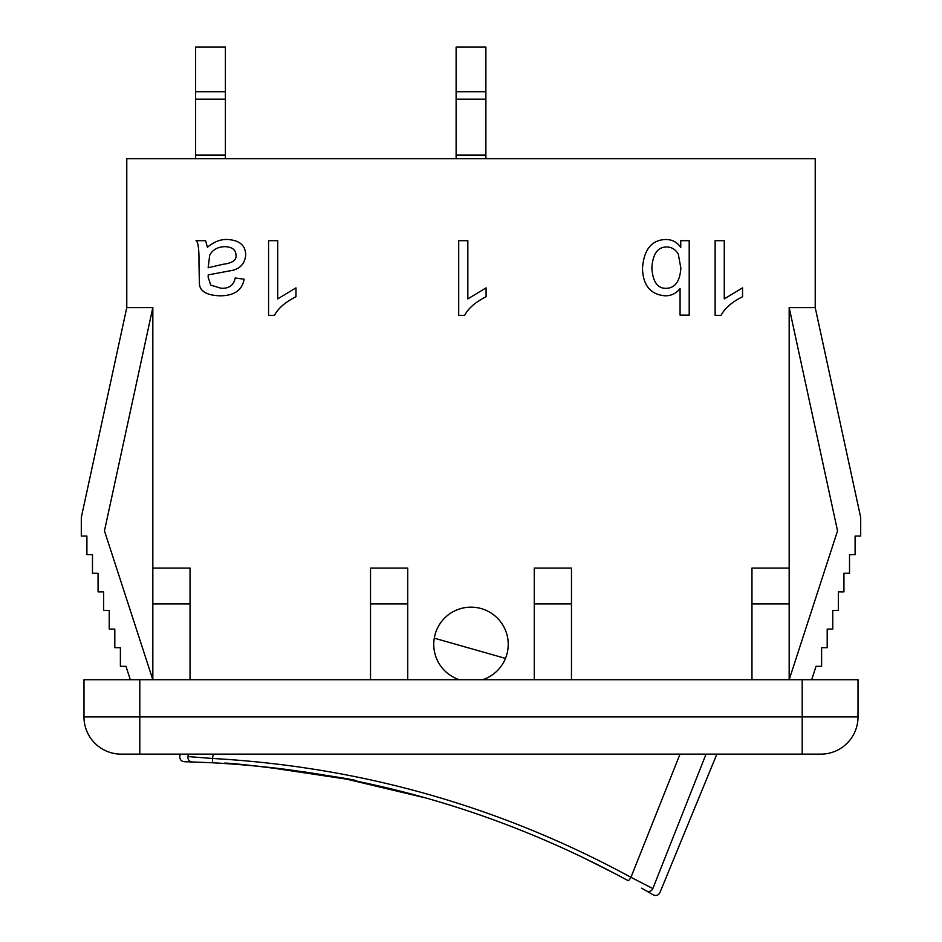 <?xml version="1.0" encoding="UTF-8"?>
<svg xmlns="http://www.w3.org/2000/svg" width="942" height="942" viewBox="0 0 942 942"><rect width="100%" height="100%" fill="white"/><g stroke="black" fill="none" stroke-linecap="round" stroke-linejoin="round"><path stroke-width="1.41" d="M225.397 158.739L225.397 47.1L195.63 47.1L195.63 158.739M195.63 91.751L225.397 91.751M195.63 155.018L225.397 155.018M485.884 158.739L485.884 47.1L456.116 47.1L456.116 158.739M456.116 91.751L485.884 91.751M456.116 155.018L485.884 155.018M641.584 888.188L646.259 890.861A4.651 4.604 -60 0 0 652.841 888.589L706.053 754.142M652.841 888.589C662.238 893.993 662.238 893.993 652.841 888.589L630.952 877.308A4.651 0.836 118.7 0 1 628.161 880.676C498.659 810.238 360.315 770.945 213.104 762.808A4.651 0.836 -87 0 1 212.492 758.475L187.941 756.567A4.651 4.604 91.7 0 0 192.356 761.96C181.618 761.631 181.618 761.631 192.356 761.96L213.104 762.808M680.006 754.142L630.952 877.308C500.367 806.387 360.88 766.776 212.492 758.475L213.257 754.142M580.531 856.266L616.81 874.553M335.046 776.95L334.222 776.809M334.492 776.856L333.503 776.679M333.703 776.714L332.408 776.479M331.749 776.361L330.642 776.173M329.488 775.961L328.393 775.772M324.613 775.125L321.457 774.595M324.543 775.113L317.913 774.018M314.534 773.476L313.639 773.335M310.754 772.876L309.906 772.746M307.575 772.393L305.243 772.051M303.665 771.816L301.77 771.533M291.996 770.167L297.001 770.862M293.869 770.426L291.961 770.167M289.43 769.826L287.816 769.614M284.661 769.214L283.436 769.061M280.822 768.731L279.138 768.531M275.841 768.13L275.111 768.048M249.171 765.375L256.283 766.034M252.103 765.646L240.905 764.68M240.975 764.68L241.929 764.763M242.471 764.798L247.416 765.222M256.942 766.105L273.675 767.883M273.686 767.883L280.963 768.754M283.601 769.084L290.466 769.967M301.935 771.557L307.904 772.452M311.037 772.923L318.49 774.112M328.487 775.796L332.809 776.549M236.878 764.362L224.114 763.467C220.275 760.418 361.292 779.199 356.794 781.142L342.099 778.257M320.398 774.418L318.679 774.136M311.402 772.982L310.66 772.864M340.298 777.904L356.794 781.142M659.895 892.639C658.364 895.383 656.15 896.136 653.265 894.9L647.731 891.709M427.279 798.321L346.762 779.175L265.291 766.953M188.376 754.142L187.941 756.567C177.108 756.226 177.108 756.226 187.941 756.567L212.492 758.475M505.465 658.399L434.309 638.181M459.378 679.724A37.209 37.209 0 0 1 474.933 607.366A37.209 37.209 0 0 1 482.622 679.724M680.866 268.081C679.936 281.375 675.049 288.122 666.171 288.334C657.434 288.523 652.676 281.634 651.876 267.681C652.806 253.928 657.704 247.028 666.571 246.981C671.493 246.981 675.379 249.324 678.264 254.01L680.866 268.081M689.203 240.681L689.203 315.099L680.077 315.099L680.077 288.558C676.215 293.398 671.305 295.812 665.323 295.812C650.675 294.681 643.056 285.567 642.468 268.47C643.845 249.583 651.617 239.927 665.782 239.492C672.129 239.492 677.121 242.129 680.748 247.428L680.748 240.681L689.203 240.681M724.268 240.681L724.268 298.885L742.532 287.875L742.532 296.73C731.852 302.111 724.681 308.34 721.03 315.393L715.131 315.393L715.131 240.681L724.268 240.681M467.833 240.681L467.833 298.885L486.096 287.875L486.096 296.73C475.416 302.111 468.245 308.34 464.606 315.393L458.707 315.393L458.707 240.681L467.833 240.681M277.713 240.681L277.713 298.885L295.976 287.875L295.976 296.73C285.296 302.111 278.125 308.34 274.475 315.393L268.576 315.393L268.576 240.681L277.713 240.681M208.158 267.74L209.689 255.258C212.609 249.701 217.743 246.828 225.126 246.639C232.285 247.051 235.9 249.889 235.959 255.141C236.713 260.074 232.427 263.124 223.077 264.278L208.158 267.74M227.281 239.492C239.362 240.128 245.509 245.273 245.709 254.917C244.92 263.265 240.551 268.411 232.615 270.342L208.217 274.887L208.158 277.266L210.773 285.155L221.146 288.276C229.118 288.664 233.781 285.249 235.159 278.008L244.131 279.197C242.176 290.266 234.087 295.812 219.851 295.812C206.745 295.293 199.94 291.325 199.421 283.907L198.974 263.254C199.139 249.336 198.173 241.811 196.077 240.681L205.603 240.681L207.428 247.31C213.858 241.835 220.475 239.221 227.281 239.492M534.267 679.724L534.267 568.085L571.476 568.085L571.476 679.724M751.963 679.724L751.963 568.085L789.172 568.085L789.172 307.587L815.219 307.587L815.219 158.739L126.781 158.739L126.781 307.587L81.306 517.441L81.306 536.057L86.899 536.057L86.899 554.661L92.481 554.661L92.481 573.266L98.062 573.266L98.062 591.87L103.644 591.87L103.644 610.475L109.225 610.475L109.225 629.079L114.806 629.079L114.806 647.696L120.388 647.696L120.388 666.3L125.969 666.3L130.326 679.724M152.828 307.587L152.828 679.724L104.456 530.864L152.828 307.587L126.781 307.587M152.828 568.085L190.037 568.085L190.037 679.724M370.524 568.085L407.733 568.085L407.733 603.94L370.524 603.94L370.524 568.085M789.172 307.587L837.544 530.864L789.172 679.724L789.172 568.085M370.524 679.724L370.524 603.94M407.733 679.724L407.733 603.94M858.009 716.933L858.009 679.724L83.991 679.724L83.991 716.933A37.209 37.209 0 0 0 121.2 754.142L820.8 754.142A37.209 37.209 0 0 0 858.009 716.933L83.991 716.933L83.991 679.724M152.828 603.94L190.037 603.94M534.267 603.94L571.476 603.94M815.219 307.587L860.694 517.441L860.694 536.057L855.101 536.057L855.101 554.661L849.519 554.661L849.519 573.266L843.938 573.266L843.938 591.87L838.356 591.87L838.356 610.475L832.775 610.475L832.775 629.079L827.194 629.079L827.194 647.696L821.612 647.696L821.612 666.3L816.031 666.3L811.674 679.724M789.172 603.94L751.963 603.94M195.63 99.193L225.397 99.193M456.116 99.193L485.884 99.193M121.2 754.142A37.209 37.209 0 0 1 83.991 716.933M139.805 754.142L139.805 679.724M802.195 754.142L802.195 679.724M225.397 155.324L195.63 155.324M485.884 155.324L456.116 155.324M659.906 892.651L716.862 754.142M180.157 754.142L179.804 756.308C179.675 759.44 181.158 761.242 184.267 761.713L192.356 761.96"/></g></svg>
